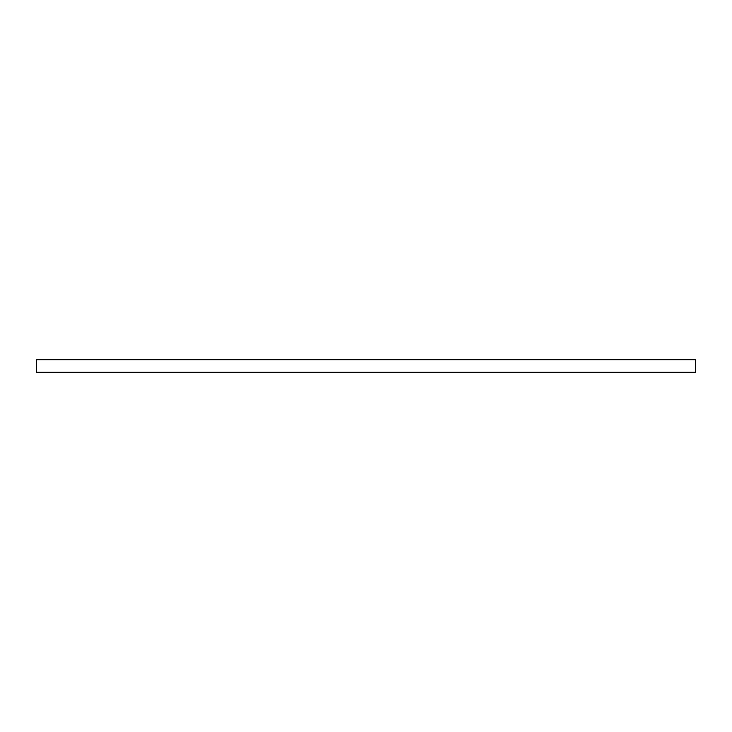 <?xml version="1.0" encoding="UTF-8"?>
<svg xmlns="http://www.w3.org/2000/svg" width="732" height="732" viewBox="0 0 732 732"><rect width="100%" height="100%" fill="white"/><g stroke="black" fill="none" stroke-linecap="round" stroke-linejoin="round"><path stroke-width="1.1" d="M36.6 359.668L695.4 359.668L695.4 372.332L36.6 372.332L36.6 359.668"/></g></svg>
